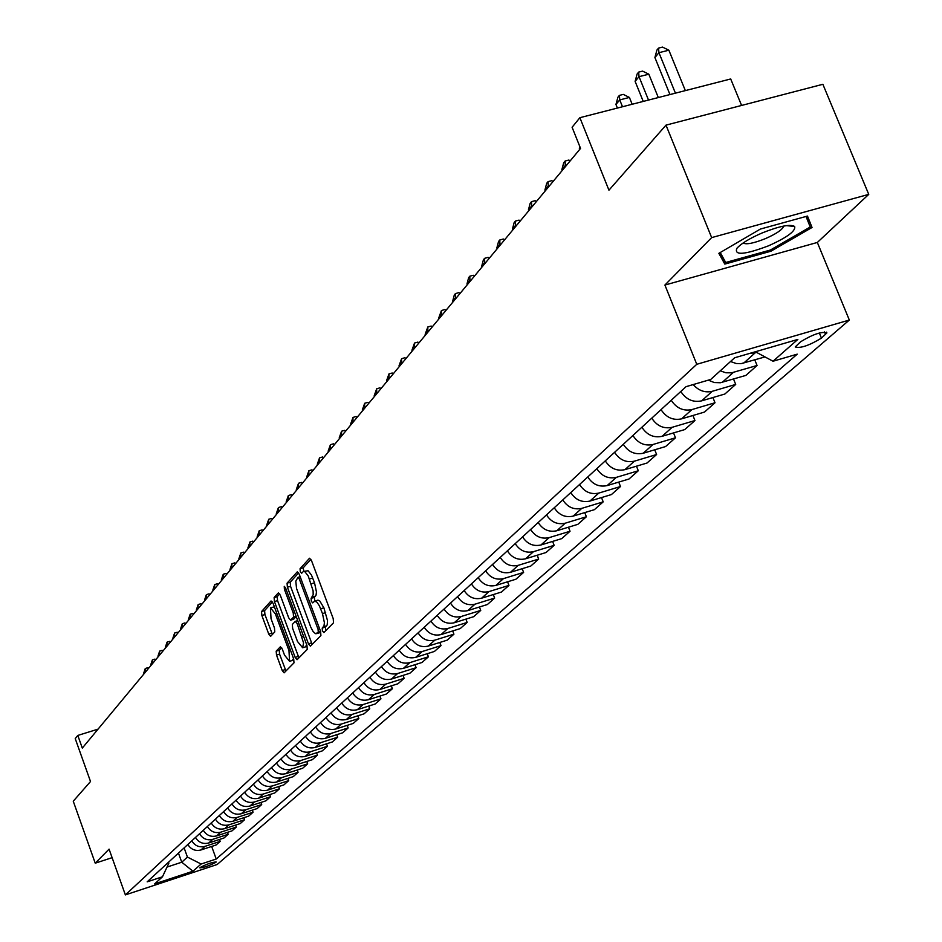 <?xml version="1.0" encoding="UTF-8"?>
<svg xmlns="http://www.w3.org/2000/svg" width="942" height="942" viewBox="0 0 942 942"><rect width="100%" height="100%" fill="white"/><g stroke="black" fill="none" stroke-linecap="round" stroke-linejoin="round"><path stroke-width="1.41" d="M322.411 630.952L323.883 632.565L333.515 622.803L333.221 618.635L311.496 560.572L309.529 558.241L300.051 568.732L300.274 571.641L301.64 573.254L303.3 571.547L304.902 571.712L308.246 576.009L313.109 590.834L313.18 594.732L311.107 598.358L311.331 601.243L312.697 602.88L314.722 601.126L316.924 602.185L319.373 605.777L322.482 613.595L324.401 622.744L323.989 625.912L322.211 628.078L322.411 630.952M314.828 601.102L317.901 600.148L319.632 600.772L323.883 607.802L327.545 620.754L327.168 624.935L325.39 627.101L325.85 630.563M310.895 559.289L303.242 567.779L303.783 571.405L308.093 570.758L311.449 575.056L314.534 582.815L311.343 583.781M314.534 582.815L316.453 591.965L316.053 595.156L314.298 597.381L314.875 601.09M215.918 862.295L216.154 861.965C211.938 862.248 206.581 864.108 200.069 867.547L199.834 867.865C204.037 867.582 209.395 865.733 215.918 862.295M276.183 651.146L276.512 655.055L282.235 670.539L284.095 672.847L293.998 662.85L293.68 658.882L273.015 603.151L271.049 600.972L261.535 611.546L261.864 615.479L268.753 634.096L270.589 636.368L274.781 631.905L274.463 627.961L271.025 618.659L270.436 607.826L275.382 613.901L288.97 650.545L289.559 661.319L284.531 655.137L282.27 649.05L280.41 646.742L276.183 651.146L279.244 650.204L279.562 654.113L285.956 670.987M711.657 237.608L664.911 285.049L817.338 242.459L868.748 194.37L711.657 237.608L665.994 125.133L608.944 190.19L579.883 117.691L572.1 127.276L580.555 148.4L82.307 748.089L77.797 735.443L75.23 738.61L90.514 781.519L73.252 801.206L95.236 863.178L112.11 857.667M664.911 285.049L696.762 364.295L125.368 894.9L109.072 849.131L95.236 863.178M308.458 643.845L310.401 646.188L320.904 635.579L320.61 631.47L299.215 574.149L297.283 571.841L287.075 583.157L287.392 587.231L308.458 643.845L311.602 642.868L312.297 644.304M307.245 649.415L297.06 659.718L295.152 657.386L274.44 601.561L274.122 597.558L278.396 592.836L280.269 595.12L288.711 617.858L290.607 620.166L293.551 617.057L293.245 613.018L284.39 589.233L284.248 586.324L285.567 587.926L306.939 645.388L307.245 649.415M665.994 125.133L822.872 84.285L868.748 194.37M800.547 341.805L795.225 346.962C800.382 348.528 809.119 345.584 821.448 338.119L826.888 332.915C821.707 331.313 812.934 334.28 800.547 341.805M696.762 364.295L849.331 320.045L217.143 864.521L125.368 894.9M211.679 846.446L216.224 859.033L797.226 354.157L773.017 361.233L797.85 339.414L734.63 357.783L710.751 379.438L686.035 386.667L147.176 881.842L162.46 876.79L168.853 863.19L168.512 862.236M216.224 859.033L201.129 864.014L192.945 871.22L154.641 883.89L162.46 876.79M741.589 105.445L730.698 78.963L579.883 117.691M817.338 242.459L849.331 320.045M98.05 729.143L77.797 735.443M178.462 853.099L181.747 862.213L187.423 857.079L184.126 847.894M167.04 867.064L181.747 862.213L192.945 871.22M773.017 361.233L755.378 351.755M756.697 352.461L749.337 353.509M754.789 359.903L757.062 365.484L731.534 372.832L725.858 372.773L720.265 370.818M708.325 380.144L714.26 382.534L720.371 382.746L745.864 375.411L757.062 365.484M733.524 379.025L735.702 384.418L712.293 391.295C705.04 392.967 698.67 390.73 693.182 384.572M680.783 391.483C686.094 399.514 693.041 402.634 701.613 400.868L724.857 394.027L735.702 384.418M712.917 397.548L715.013 402.752L691.911 409.582C683.386 411.336 676.497 408.239 671.222 400.268M661.037 409.64C666.253 417.542 673.094 420.615 681.561 418.86L704.498 412.066L715.013 402.752M692.935 415.493L694.949 420.544L672.152 427.303C663.733 429.057 656.939 426.008 651.77 418.154M641.879 427.244C647.013 435.027 653.76 438.054 662.108 436.311L684.763 429.576L694.949 420.544M673.542 432.908L675.496 437.783L652.983 444.494C644.681 446.237 637.981 443.235 632.894 435.498M623.298 444.318C628.349 451.995 635.002 454.962 643.245 453.232L665.605 446.543L675.496 437.783M654.737 449.793L656.609 454.515L634.39 461.168C626.194 462.899 619.589 459.955 614.584 452.325M605.27 460.885C610.239 468.445 616.798 471.377 624.935 469.646L647.013 463.028L656.609 454.515M636.474 466.184L638.287 470.764L616.339 477.358C608.249 479.078 601.738 476.181 596.804 468.669M587.761 476.97C592.659 484.435 599.124 487.308 607.166 485.589L628.973 479.019L638.287 470.764M618.741 482.104L620.495 486.531L598.818 493.078C590.822 494.785 584.405 491.936 579.542 484.529M570.77 492.595C575.586 499.955 581.968 502.781 589.904 501.073L611.44 494.562L620.495 486.531M601.502 497.564L603.198 501.862L581.791 508.35C573.902 510.046 567.567 507.243 562.774 499.931M554.237 507.773C558.995 515.038 565.282 517.817 573.125 516.122L594.402 509.669L603.198 501.862M584.758 512.589L586.383 516.758L565.235 523.199C557.44 524.882 551.188 522.127 546.478 514.909M538.188 522.539C542.863 529.698 549.068 532.43 556.816 530.758L577.835 524.353L586.383 516.758M568.462 527.202L570.04 531.253L549.151 537.635C541.45 539.307 535.28 536.587 530.629 529.475M522.563 536.881C527.179 543.946 533.302 546.654 540.955 544.982L561.726 538.624L570.04 531.253M552.613 541.414L554.143 545.347L533.49 551.671C525.883 553.331 519.796 550.658 515.215 543.64M507.373 550.846C511.918 557.817 517.959 560.478 525.518 558.818L546.054 552.518L554.143 545.347M537.199 555.238L538.671 559.053L518.265 565.33C510.752 566.99 504.735 564.352 500.226 557.417M492.584 564.435C497.058 571.323 503.04 573.937 510.505 572.289L530.793 566.048L538.671 559.053M522.174 568.697L523.611 572.406L503.44 578.635C496.01 580.272 490.075 577.67 485.625 570.828M478.183 577.67C482.598 584.464 488.498 587.043 495.881 585.406L515.933 579.212L523.611 572.406M507.561 581.803L508.951 585.406L489.004 591.576C481.656 593.213 475.792 590.646 471.412 583.899M464.171 590.552C468.515 597.263 474.344 599.807 481.645 598.182L501.474 592.035L508.951 585.406M493.314 594.567L494.656 598.076L474.945 604.199C467.679 605.812 461.886 603.292 457.565 596.616M450.5 603.104C454.798 609.733 460.556 612.241 467.774 610.628L487.379 604.529L494.656 598.076M479.431 607.001L480.738 610.416L461.239 616.492C454.056 618.093 448.345 615.609 444.071 609.015M437.194 615.338C441.433 621.885 447.109 624.358 454.244 622.756L473.638 616.704L480.738 610.416M465.89 619.118L467.161 622.438L447.874 628.467C440.785 630.068 435.133 627.607 430.918 621.096M424.218 627.266C428.398 633.731 434.015 636.168 441.068 634.578L460.238 628.585L467.161 622.438M452.702 630.94L453.926 634.178L434.851 640.148C427.833 641.737 422.252 639.312 418.095 632.883M411.56 638.9C415.681 645.282 421.239 647.684 428.21 646.106L447.179 640.16L453.926 634.178M439.82 642.468L441.021 645.611L422.146 651.546C415.21 653.124 409.688 650.734 405.59 644.375M399.208 650.239C403.282 656.55 408.769 658.929 415.669 657.363L434.427 651.452L441.021 645.611M427.256 653.713L428.422 656.786L409.758 662.662C402.893 664.228 397.442 661.873 393.391 655.585M387.162 661.319C391.177 667.548 396.606 669.892 403.435 668.337L421.992 662.485L428.422 656.786M414.998 664.687L416.128 667.678L397.665 673.506C390.871 675.061 385.478 672.741 381.475 666.536M375.399 672.117C379.367 678.287 384.736 680.595 391.483 679.052L409.852 673.247L416.128 667.678M403.023 675.402L404.13 678.322L385.855 684.104C379.131 685.646 373.797 683.35 369.853 677.216M363.918 682.667C367.839 688.767 373.138 691.051 379.814 689.509L397.995 683.751L404.13 678.322M391.33 685.87L392.402 688.708L374.315 694.454C367.674 695.985 362.399 693.712 358.502 687.648M352.708 692.982C356.571 699.011 361.822 701.26 368.428 699.729L386.42 694.019L392.402 688.708M379.909 696.079L380.957 698.858L363.059 704.557C356.476 706.076 351.26 703.839 347.41 697.845M341.746 703.05C345.573 709.008 350.754 711.234 357.301 709.715L375.104 704.039L380.957 698.858M368.746 706.064L369.759 708.773L352.049 714.425C345.537 715.932 340.38 713.73 336.577 707.795M331.042 712.882C334.822 718.781 339.944 720.971 346.421 719.464L364.048 713.848L369.759 708.773M357.842 715.826L358.831 718.475L341.287 724.068C334.846 725.576 329.747 723.385 325.991 717.533M320.574 722.502C324.307 728.331 329.382 730.497 335.788 729.002L353.238 723.421L358.831 718.475M347.174 725.364L348.14 727.942L330.772 733.512C324.401 734.995 319.35 732.841 315.641 727.036M310.342 731.899C314.039 737.668 319.055 739.811 325.402 738.328L342.676 732.794L348.14 727.942M336.741 734.689L337.683 737.209L320.492 742.732C314.181 744.204 309.188 742.084 305.514 736.338M300.333 741.095C303.983 746.806 308.952 748.914 315.24 747.442L332.338 741.955L337.683 737.209M326.544 743.815L327.451 746.276L310.436 751.751C304.184 753.223 299.238 751.115 295.611 745.44M290.548 750.091C294.163 755.731 299.073 757.827 305.29 756.367L322.223 750.915L327.451 746.276M316.559 752.74L317.454 755.143L300.592 760.571C294.399 762.031 289.512 759.958 285.932 754.342M280.975 758.887C284.543 764.48 289.406 766.541 295.564 765.092L312.332 759.676L317.454 755.143M306.798 761.466L307.657 763.821L290.972 769.214C284.837 770.662 279.998 768.601 276.453 763.044M271.602 767.506C275.123 773.029 279.939 775.078 286.038 773.629L302.653 768.26L307.657 763.821M297.236 770.014L298.084 772.31L281.54 777.668C275.476 779.105 270.684 777.068 267.175 771.569M262.429 775.937C265.915 781.401 270.684 783.426 276.724 781.99L293.174 776.667L298.084 772.31M287.863 778.375L288.699 780.635L272.32 785.946C266.303 787.371 261.558 785.357 258.096 779.917M253.445 784.191C256.895 789.608 261.617 791.598 267.599 790.173L283.895 784.886L288.699 780.635M278.702 786.57L279.515 788.772L263.289 794.047C257.331 795.46 252.633 793.482 249.206 788.089M244.649 792.269C248.064 797.627 252.727 799.605 258.661 798.192L274.805 792.94L279.515 788.772M269.718 794.601L270.507 796.755L254.434 801.983C248.535 803.385 243.884 801.43 240.493 796.096M236.03 800.194C239.409 805.492 244.037 807.447 249.901 806.046L265.903 800.83L270.507 796.755M260.922 802.454L261.699 804.562L245.768 809.755C239.916 811.156 235.323 809.213 231.968 803.926M227.599 807.942C230.931 813.205 235.512 815.136 241.329 813.735L257.178 808.566L261.699 804.562M252.303 810.155L253.057 812.228L237.278 817.373C231.485 818.763 226.928 816.844 223.607 811.615M219.321 815.548C222.63 820.753 227.163 822.66 232.921 821.271L248.629 816.149L253.057 812.228M243.848 817.703L244.59 819.728L228.953 824.839C223.207 826.216 218.697 824.321 215.412 819.14M211.22 823.002C214.482 828.148 218.98 830.043 224.691 828.666L240.257 823.567L244.59 819.728M235.571 825.098L236.289 827.088L220.793 832.163C215.106 833.529 210.631 831.656 207.381 826.523M203.272 830.302C206.498 835.401 210.949 837.273 216.613 835.907L232.038 830.856L236.289 827.088M227.446 832.351L228.152 834.294L212.786 839.334C207.158 840.7 202.73 838.839 199.504 833.752M195.477 837.462C198.68 842.525 203.083 844.373 208.688 843.008L223.984 837.991L228.152 834.294M219.486 839.463L220.181 841.371L204.944 846.375C199.363 847.729 194.97 845.881 191.779 840.853M187.835 844.491C191.002 849.496 195.359 851.321 200.929 849.978L216.083 844.998L220.181 841.371M765.01 356.924L740.942 363.683L736.149 363.494L730.521 361.516M187.423 857.079L201.129 864.014M718.864 253.327L724.798 264.09L770.874 251.243L812.039 227.481L807.482 216.059L760.382 229.059L718.864 253.327M807.341 216.095L812.039 227.481M806.022 216.46L810.238 226.998L770.356 250.042L770.874 251.243M720.124 252.586L724.798 264.09M298.626 572.889L290.218 582.215L290.536 586.289L311.602 642.868M318.266 632.106L318.055 629.232L299.309 578.977L297.955 577.364L295.8 581.143L296.542 588.456L310.778 627.184L313.121 631.54L315.476 633.695L320.574 631.387M319.362 632.836L316.971 633.413M320.739 631.835L320.15 632.435M279.692 593.872L277.219 596.627L277.537 600.619L298.932 657.846M293.457 619.235L296.235 616.586M297.507 641.514L302.641 647.755L303.571 642.927L297.201 623.675L295.293 621.355L292.338 624.452L292.656 628.467L297.507 641.514M305.408 646.895L306.715 644.775M281.646 647.696L279.244 650.204M292.303 660.46L293.539 658.505M274.381 606.86L270.79 607.72M272.438 601.914L264.596 610.616L264.926 614.549L272.415 634.449M685.352 90.609L668.867 50.197L658.941 52.693L654.902 57.556L669.962 94.565M675.426 93.164L658.941 52.693L658.54 48.101L662.509 47.1L668.867 50.197M654.902 57.556L656.927 50.044L658.54 48.101M658.317 97.556L648.826 74.194L639.029 76.679L635.12 81.389L643.245 101.43M648.52 100.076L639.029 76.679L638.664 72.11L642.585 71.121L648.826 74.194M635.12 81.389L637.11 74.006L638.664 72.11M632.164 104.268L629.409 97.438L619.742 99.911L615.95 104.48L617.399 108.059M622.497 106.752L619.742 99.911L619.412 95.389L623.286 94.4L629.409 97.438M615.95 104.48L617.905 97.214L619.412 95.389M580.201 147.541L579.695 149.425M579.354 148.565L579.86 146.669M768.389 245.862C787.194 237.419 795.943 230.955 794.636 226.445C790.126 223.972 779.328 226.127 762.255 232.91C749.538 238.42 741.071 243.578 736.844 248.37C734.053 255.659 744.569 254.823 768.389 245.862M743.132 242.977C746.135 244.79 753.529 243.354 765.316 238.667C776.031 233.957 782.119 229.895 783.567 226.492L783.591 226.092M770.356 250.042L725.705 262.488L720.23 252.527M565.671 166.322L565.33 165.462L561.868 169.631L562.209 170.478M566.672 165.109L565.33 165.462L565.106 161.035L568.815 160.069L570.251 160.799M561.868 169.631L563.716 162.707L565.106 161.035M548.585 186.881L548.256 186.033L544.9 190.072L545.23 190.92M549.575 185.68L548.256 186.033L548.056 181.641L551.729 180.676L553.131 181.406M544.9 190.072L546.713 183.266L548.056 181.641M532.006 206.84L531.677 206.004L528.415 209.925L528.745 210.761M532.984 205.65L531.677 206.004L531.512 201.647L535.127 200.681L536.516 201.4M528.415 209.925L530.205 203.225L531.512 201.647M515.898 226.221L515.568 225.409L512.401 229.224L512.731 230.036M516.864 225.056L515.568 225.409L515.427 221.076L519.007 220.122L520.373 220.84M512.401 229.224L514.155 222.606L515.427 221.076M500.237 245.073L499.919 244.261L496.834 247.97L497.152 248.782M501.191 243.919L499.919 244.261L499.802 239.975L503.334 239.021L504.677 239.727M496.834 247.97L498.565 241.458L499.802 239.975M485.012 263.395L484.694 262.594L481.703 266.197L482.021 266.998M485.966 262.253L484.694 262.594L484.6 258.332L488.097 257.39L489.416 258.096M481.703 266.197L483.411 259.78L484.6 258.332M470.211 281.211L469.893 280.422L466.985 283.931L467.291 284.72M471.141 280.08L469.893 280.422L469.822 276.194L473.273 275.264L474.58 275.959M466.985 283.931L468.657 277.607L469.822 276.194M455.798 298.555L455.492 297.778L452.666 301.193L452.961 301.97M456.729 297.436L455.492 297.778L455.445 293.586L458.848 292.644L460.132 293.339M452.666 301.193L454.315 294.952L455.445 293.586M441.774 315.429L441.48 314.663L438.725 317.984L439.019 318.749M442.693 314.322L441.48 314.663L441.445 310.507L444.812 309.577L446.072 310.259M438.725 317.984L441.445 310.507M428.127 331.867L427.833 331.101L425.148 334.339L425.431 335.105M429.034 330.772L427.833 331.101L427.821 326.98L431.142 326.062L432.39 326.733M425.148 334.339L427.821 326.98M414.821 347.869L414.539 347.115L411.913 350.271L412.207 351.025M415.728 346.786L414.539 347.115L414.539 343.029L417.836 342.111L419.049 342.782M411.913 350.271L414.539 343.029M401.869 363.471L401.575 362.729L399.031 365.802L399.314 366.544M402.752 362.399L401.575 362.729L401.598 358.667L404.86 357.76L406.061 358.419M399.031 365.802L401.598 358.667M389.234 378.672L388.952 377.942L386.467 380.933L386.75 381.663M390.118 377.612L388.952 377.942L388.987 373.903L392.213 373.008L393.391 373.668M386.467 380.933L388.987 373.903M376.918 393.497L376.635 392.767L374.209 395.687L374.492 396.417M377.789 392.449L376.635 392.767L376.694 388.775L379.873 387.868L381.051 388.528M374.209 395.687L376.694 388.775M364.907 407.957L364.636 407.238L362.27 410.088L362.54 410.806M365.767 406.909L364.636 407.238L364.695 403.27L367.851 402.375L369.005 403.023M362.27 410.088L364.695 403.27M353.191 422.063L352.92 421.345L350.871 424.842M354.039 421.027L352.92 421.345L353.003 417.412L356.111 416.529L357.253 417.165M350.612 424.135L353.003 417.412M341.746 435.828L341.487 435.122L339.226 437.842L339.497 438.536M342.594 434.804L341.487 435.122L341.581 431.212L344.654 430.341L345.785 430.977M339.226 437.842L341.581 431.212M330.583 449.263L330.324 448.569L328.381 451.913M331.419 448.251L330.324 448.569L330.43 444.695L333.48 443.812L334.587 444.447M328.122 451.218L330.43 444.695M319.679 462.381L319.42 461.698L317.536 464.971M320.515 461.38L319.42 461.698L319.538 457.847L322.553 456.988L323.648 457.612M317.277 464.288L319.538 457.847M309.035 475.204L308.776 474.521L306.927 477.735M309.859 474.215L308.776 474.521L308.905 470.706L311.896 469.846L312.968 470.47M306.68 477.052L308.905 470.706M298.626 487.72L298.379 487.049L296.33 489.522L296.577 490.193M299.438 486.743L298.379 487.049L298.52 483.27L301.475 482.41L302.535 483.022M296.33 489.522L298.52 483.27M288.464 499.966L288.205 499.295L286.45 502.38M289.265 498.989L288.205 499.295L288.358 495.539L291.29 494.691L292.338 495.304M286.203 501.721L288.358 495.539M278.514 511.93L278.279 511.27L276.312 513.637L276.559 514.285M279.315 510.964L278.279 511.27L278.432 507.538L281.328 506.69L282.365 507.302M276.312 513.637L278.432 507.538M268.8 523.622L268.552 522.975L266.88 525.93M269.589 522.669L268.552 522.975L268.729 519.278L271.59 518.43L272.615 519.03M266.645 525.283L268.729 519.278M259.297 535.068L259.05 534.42L257.413 537.329M260.074 534.126L259.05 534.42L259.238 530.746L262.064 529.91L263.077 530.511M257.178 536.681L259.238 530.746M249.995 546.266L248.158 548.468M250.772 545.324L249.76 545.63L249.948 541.98L252.75 541.144L253.751 541.744M247.923 547.832L249.948 541.98M240.893 557.217L239.103 559.371M241.67 556.286L240.657 556.581L240.858 552.966L243.637 552.142L244.626 552.73M238.868 558.747L240.858 552.966M231.991 567.932L230.225 570.051M232.756 567.013L231.756 567.308L231.956 563.716L234.711 562.892L235.688 563.481M230.001 569.427L231.956 563.716M223.266 578.423L221.547 580.496M224.031 577.517L223.042 577.811L223.254 574.243L225.974 573.431L226.94 574.008M221.323 579.883L223.254 574.243M214.729 588.703L213.045 590.728M215.482 587.796L214.505 588.091L214.729 584.546L217.425 583.746L218.379 584.311M212.821 590.116L214.729 584.546M206.369 598.771L204.72 600.76M207.11 597.876L206.145 598.158L206.369 594.649L209.053 593.837L209.984 594.414M204.496 600.148L206.369 594.649M198.173 608.626L196.56 610.569M198.915 607.731L197.961 608.026L198.185 604.529L200.846 603.74L201.765 604.305M196.336 609.969L198.185 604.529M190.154 618.282L188.565 620.189M190.885 617.399L189.931 617.693L190.166 614.219L192.804 613.43L193.722 613.996M188.353 619.601L190.166 614.219M182.289 627.749L180.734 629.621M183.019 626.877L182.077 627.16L182.312 623.722L184.915 622.933L185.821 623.498M180.523 629.032L182.312 623.722M174.576 637.028L173.057 638.864M175.294 636.168L174.364 636.451L174.611 633.036L177.19 632.247L178.097 632.8M172.845 638.287L174.611 633.036M167.017 646.13L165.521 647.931M167.735 645.27L166.805 645.553L167.064 642.161L169.619 641.384L170.502 641.926M165.321 647.354L167.064 642.161M159.61 655.055L158.138 656.809M160.317 654.195L159.398 654.478L159.657 651.11L162.189 650.333L163.072 650.887M157.938 656.244L159.657 651.11M152.333 663.804L150.897 665.535M153.04 662.956L152.133 663.227L152.392 659.883L154.912 659.117L155.771 659.659M150.696 664.958L152.392 659.883M145.209 672.388L143.796 674.083M145.904 671.54L145.009 671.823L145.268 668.502L147.764 667.737L148.624 668.278M143.596 673.518L145.268 668.502M743.674 363.141L755.06 352.932M722.314 382.311L733.335 372.42M701.613 400.868L712.293 391.295M681.561 418.86L691.911 409.582M662.108 436.311L672.152 427.303M643.245 453.232L652.983 444.494M624.935 469.646L634.39 461.168M607.166 485.589L616.339 477.358M589.904 501.073L598.818 493.078M573.125 516.122L581.791 508.35M556.816 530.758L565.235 523.199M540.955 544.982L549.151 537.635M525.518 558.818L533.49 551.671M510.505 572.289L518.265 565.33M495.881 585.406L503.44 578.635M481.645 598.182L489.004 591.576M467.774 610.628L474.945 604.199M454.244 622.756L461.239 616.492M441.068 634.578L447.874 628.467M428.21 646.106L434.851 640.148M415.669 657.363L422.146 651.546M403.435 668.337L409.758 662.662M391.483 679.052L397.665 673.506M379.814 689.509L385.855 684.104M368.428 699.729L374.315 694.454M357.301 709.715L363.059 704.557M346.421 719.464L352.049 714.425M335.788 729.002L341.287 724.068M325.402 738.328L330.772 733.512M315.24 747.442L320.492 742.732M305.29 756.367L310.436 751.751M295.564 765.092L300.592 760.571M286.038 773.629L290.972 769.214M276.724 781.99L281.54 777.668M267.599 790.173L272.32 785.946M258.661 798.192L263.289 794.047M249.901 806.046L254.434 801.983M241.329 813.735L245.768 809.755M232.921 821.271L237.278 817.373M224.691 828.666L228.953 824.839M216.613 835.907L220.793 832.163M208.688 843.008L212.786 839.334M200.929 849.978L204.944 846.375M824.533 331.914L825.604 334.516M819.328 332.95L821.448 338.119M326.627 625.841L323.436 626.819M325.673 612.618L322.482 613.595M323.883 607.802L320.68 608.779M314.298 597.381L311.107 598.358M315.511 596.086L312.332 597.063M312.744 578.023L309.553 578.989M303.242 567.779L300.051 568.732M325.39 627.101L322.211 628.078M290.536 586.289L287.392 587.231M290.218 582.215L287.075 583.157M319.597 628.761L318.055 629.232M300.851 578.518L299.309 578.977M300.18 576.74L298.167 577.34M298.249 656.421L295.152 657.386M277.537 600.619L274.44 601.561M277.219 596.627L274.122 597.558M293.833 619.118L290.713 620.072M296.118 616.268L293.551 617.057M294.728 612.559L293.245 613.018M285.885 588.785L284.39 589.233M303.571 636.333L302.076 636.792M298.696 623.215L297.201 623.675M297.743 620.66L295.564 621.331M290.419 650.098L288.97 650.545M276.83 613.454L275.382 613.901M271.814 633.165L268.753 634.096M264.926 614.549L261.864 615.479M264.596 610.616L261.535 611.546M285.296 669.585L282.235 670.539M279.562 654.113L276.512 655.055M826.581 332.161L826.888 332.915M300.168 576.704L298.061 577.34M319.809 632.694L316.642 633.672M293.727 619.212L290.607 620.166M305.761 646.789L302.641 647.755M297.731 620.613L295.423 621.32M292.632 660.366L289.559 661.319M786.334 225.633L794.636 226.445M737.445 247.675L736.844 248.37"/></g></svg>
